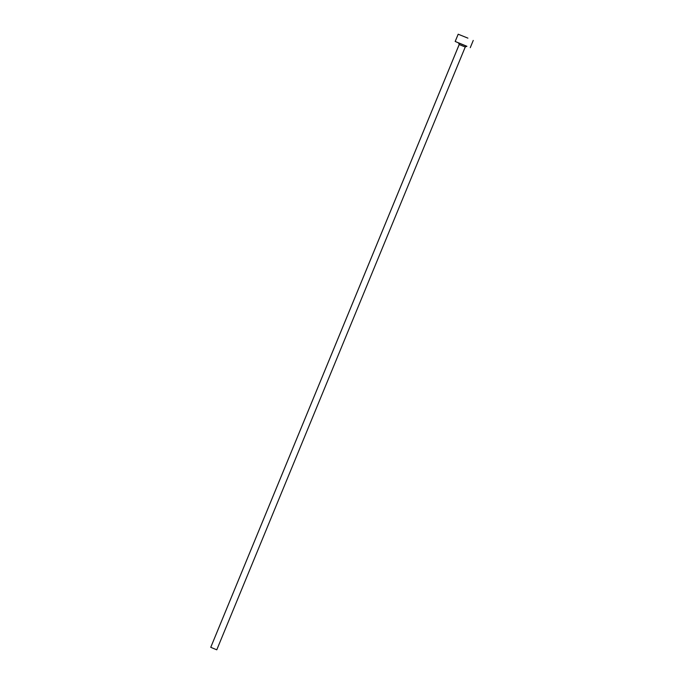 <?xml version="1.0" encoding="UTF-8"?>
<svg xmlns="http://www.w3.org/2000/svg" width="684" height="684" viewBox="0 0 684 684"><rect width="100%" height="100%" fill="white"/><g stroke="black" fill="none" stroke-linecap="round" stroke-linejoin="round"><path stroke-width="1.03" d="M458.69 42.912L466.924 46.298A1.308 1.3 107.2 0 0 466.804 46.255A1.308 1.3 -72.8 0 1 466.924 46.298L466.445 46.119M466.821 46.264L465.24 47.016L216.785 649.8L213.468 648.466L216.768 649.8L210.749 647.312L459.195 44.52L458.511 42.818A1.308 1.3 -72.8 0 1 459.212 44.528L210.757 647.312L216.785 649.8L465.24 47.016L459.212 44.528A1.308 1.3 107.2 0 0 458.511 42.818L466.924 46.298M458.827 43.024L455.168 41.45L458.186 34.209L467.907 38.142L458.186 34.209L455.202 41.459L466.556 46.213M458.186 34.226L455.168 41.45M466.266 46.093L459.144 43.16M210.757 647.312L459.212 44.528L465.231 47.008M466.804 46.255A1.308 1.3 107.2 0 0 465.334 46.803M473.251 40.424L470.267 47.675"/></g></svg>
